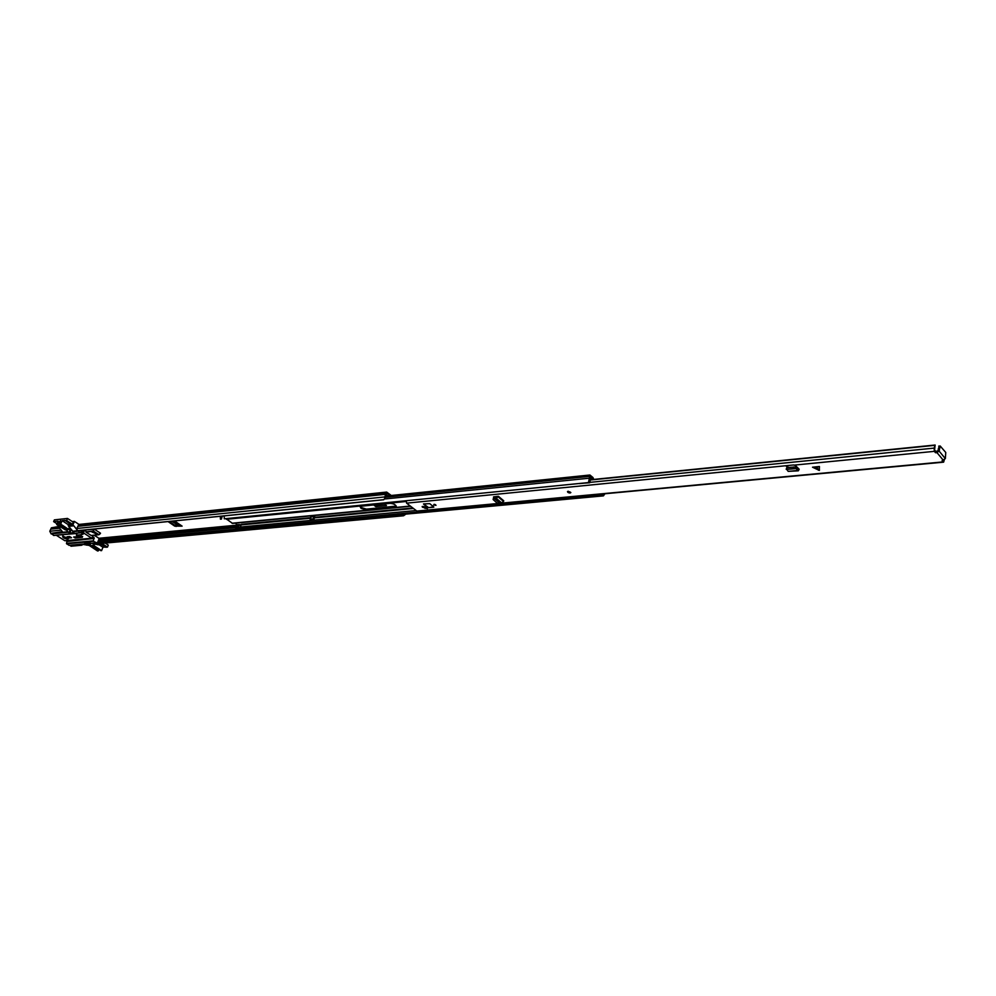 <?xml version="1.0" encoding="UTF-8"?>
<svg xmlns="http://www.w3.org/2000/svg" width="996" height="996" viewBox="0 0 996 996"><rect width="100%" height="100%" fill="white"/><g stroke="black" fill="none" stroke-linecap="round" stroke-linejoin="round"><path stroke-width="1.49" d="M171.673 521.207L177.027 524.618L180.077 524.842M385.701 495.236L386.896 495.161M391.266 495.485L386.66 492.074L384.493 497.589M374.87 504.848L375.778 506.591L373.699 504.972M181.011 525.477L174.624 525.153L174.748 526.162L182.106 526.137L174.524 520.92M169.245 521.456L174.624 525.153M405.882 514.11L403.567 515.766L96.973 543.841L99.202 538.612L98.056 537.753M390.096 495.61L386.759 493.032L385.153 497.602M387.768 495.846L386.137 494.564M385.253 495.933L385.751 495.286M375.778 506.591L386.448 505.545L384.369 503.914M168.063 521.58L174.748 526.162M386.66 492.074L79.02 524.431L76.754 528.49L77.489 530.744L383.796 499.743M76.841 530.744L383.136 499.743M81.871 544.239L81.821 545.223L82.817 544.414M70.604 545.235L70.928 546.231L81.821 545.223M70.554 545.571L81.46 544.563M58.029 526.635L51.394 527.805L49.8 531.266L50.871 533.37L62.362 531.652M61.677 530.768L61.74 532.275M50.871 533.37L62.387 532.275M403.567 515.766L403.193 514.969L404.799 514.21M96.612 543.169L403.193 514.969M384.655 504.138L375.33 505.209M67.853 539.185L68.487 538.438L62.673 536.147C62.424 537.566 64.155 538.575 67.853 539.185M63.221 536.06L64.105 537.205L68.164 538.014M79.157 536.495L73.654 537.031L75.148 537.989L75.621 536.832M92.317 531.976L96.774 534.23L92.317 531.976M91.981 532.051L96.749 533.918M94.159 535.213L98.131 537.74M85.668 529.909L93.3 529.374L93.412 531.129L98.953 534.69L100.521 533.221L94.172 529.05M85.569 530.158L86.042 532.163L91.134 535.45L98.654 534.74M100.16 533.794L98.778 534.765L91.134 535.45M84.436 530.034L83.091 534.217L76.904 535.512M93.051 535.313L91.831 538.326L83.315 532.773M92.777 537.242L91.968 537.989M93.425 537.081L93.998 537.454L92.665 538.139L93.288 538.998L92.528 537.417M96.948 542.895L93.363 541.301L93.998 537.454M91.582 543.306L97.932 544.8L102.401 544.401L100.247 543.542M102.401 544.401L102.837 543.306M81.747 544.214L89.802 545.547M90.088 544.812L86.528 545.136M90.25 544.426L84.685 542.882L88.843 542.434L90.985 543.306M69.894 536.67L68.724 536.595M66.931 540.554L66.583 543.804L69.259 545.31M60.719 527.158L58.976 527.332L62.835 532.25L50.983 533.445L53.834 535.425M68.736 524.817L68.201 525.714L73.965 532.623L69.807 533.097L67.828 531.74L62.835 532.25M67.828 531.74L66.321 529.822M69.633 536.508L67.056 536.757L68.985 538.002L71.563 537.753L69.633 536.508M69.384 537.018L68.985 538.002M80.788 535.213L82.319 537.305L75.148 537.989M77.066 533.159L76.356 535.188L80.888 534.765L83.228 532.325L80.664 532.586M56.473 535.213L76.953 533.445M81.386 530.793L82.506 531.453L81.186 531.291M82.531 530.918L81.548 530.395M81.909 531.129L82.967 530.258L83.228 532.325M91.831 538.326L65.089 540.679M64.802 540.704L56.623 535.462M69.11 528.752L71.475 529.76M65.4 527.668L64.74 528.839L57.606 524.22L56.685 524.543L58.104 521.132L53.635 521.618L54.369 519.875L67.479 518.43L73.281 522.228L72.384 524.406L70.654 524.394M68.662 524.606L70.542 524.319M59.748 526.523L58.005 526.71L58.976 527.332M68.201 525.714L68.861 524.506M58.005 526.71L58.428 525.676M101.443 543.779L96.375 544.239M81.062 531.603L83.154 530.532M81.585 530.32L80.415 532.823L77.7 530.744L72.646 531.254M76.792 529.586L73.841 525.788L68.786 526.311M73.841 525.788L68.413 525.614M72.359 521.618L74.401 521.394L72.857 525.141M74.401 521.394L79.033 524.431M105.215 543.081L108.29 545.098L107.481 547.128L105.775 547.277L101.492 544.476M99.102 549.518L98.467 550.676L91.856 546.406M93.749 543.729L93.076 545.41L89.702 545.771L97.546 550.975L98.467 550.676M105.402 547.028L102.937 547.252L101.58 550.626L93.96 545.684L94.67 543.903M100.833 550.614L101.58 550.626M107.481 547.128L102.588 543.928M102.937 547.252L99.027 544.7M93.076 545.41L93.96 545.684M100.945 550.676L94.035 546.206L91.271 546.455L98.181 550.925M60.071 523.523L58.503 522.514L60.632 520.547L59.997 524.17L67.093 528.739M70.081 529.374L71.102 529.274M56.685 524.543L65.45 529.909L68.799 529.511L60.694 524.108L62.113 520.696L65.051 520.373L70.915 524.568M72.434 524.27L66.632 520.485L67.479 518.43M57.606 524.22L58.391 522.813L59.997 523.846M60.694 524.108L60.059 524.182M64.927 520.659L66.632 520.485M53.635 521.618L56.996 523.784M68.55 524.88L62.113 520.696M64.74 528.839L67.205 528.814M96.6 533.682L92.255 531.989M361.087 508.383L366.416 510.014L396.296 506.553C395.723 504.673 393.619 503.615 389.996 503.354L361.436 506.18L360.179 506.852L361.087 508.383M396.284 506.093L366.677 509.193L361.361 507.562L360.465 506.478M232.566 523.41L410.501 506.279L232.566 523.41L225.93 518.642M235.766 528.938L237.571 525.166L235.38 523.137M238.33 527.17L235.915 529.797M235.492 529.835L235.479 528.963L236.45 528.876L236.463 529.748M237.534 524.668L238.53 525.079L236.45 528.876M220.29 516.289L220.427 519.19L221.398 519.103L221.249 516.189M222.295 516.09L221.398 519.103M593.74 479.412L592.969 477.52L589.918 475.005L588.512 482.574L224.299 518.804L224.162 515.903M593.106 479.487L590.03 476.063L588.512 482.574M593.093 495.759L239.364 528.602L239.364 529.474L603.439 495.871L604.933 493.742M604.248 493.817L603.24 495.871M239.65 528.577L241.418 524.294L310.553 517.708M310.105 515.94L310.989 516.6M314.661 516.912L313.279 515.642M238.505 524.581L241.443 524.78L238.53 524.568M240.123 528.303L238.418 527.245L238.579 525.054M310.366 518.256L241.356 524.88M314.948 516.887L313.815 519.277L313.23 518.841L314.151 516.289M313.815 519.277L310.055 519.14L311.549 516.239L313.802 516.028M310.055 519.14L313.23 518.841M589.433 478.703L590.703 476.661M590.578 478.628L589.719 482.774L579.423 483.483M593.653 495.933L592.695 494.888M589.707 482.774L588.91 482.089M592.097 479.835L590.753 478.615M579.523 483.608L589.221 482.637M593.13 495.809L602.817 494.912L601.808 494.041M591.051 495.037L592.097 494.95M592.794 495.236L591.998 495.323M812.512 467.199L815.799 467.622L819.434 466.526L812.512 467.199L819.272 470.411L819.434 466.526M423.835 506.541L422.142 506.628L422.453 507.188L427.421 508.682L423.835 506.541M429.737 503.627L423.512 503.914L428.716 507.699L433.833 507.089L429.737 503.627L423.611 504.038M433.746 505.009L436.024 505.321L433.746 505.009M567.683 492.124L570.857 492.547L567.496 491.576L568.206 491.227L570.422 492.883M406.356 500.702L406.567 503.154L793.688 464.958L795.53 465.593L799.19 469.265L798.306 470.809L797.684 470.461L797.398 468.494L798.17 469.365L798.506 468.531M786.379 465.879L787.313 467.547M406.567 503.154L417.112 511.272L943.623 462.156L944.245 460.052M942.116 460.476L943.623 462.156M942.092 460.613L945.353 458.621L938.991 450.964L936.999 452.682L935.443 452.657L935.692 451.325L939.016 450.802L940.187 445.996L945.752 452.458L945.353 458.621M591.848 479.611L935.12 445.025L934.136 448.113L934.36 451.35L935.443 452.657M493.63 497.813L493.568 496.867L498.398 496.294L496.357 498.423L495.473 498.423L495.896 497.328L497.415 496.394M499.494 502.88L494.265 498.486L493.12 499.531L497.191 503.154L501.723 502.943L503.764 500.826L498.398 496.294M935.12 445.025L934.597 450.018L935.692 451.325M788.359 467.448L787.014 465.618M424.993 507.163L426.761 507.885M494.726 497.365L494.053 496.805M590.479 479.997L934.472 445.374M939.502 450.043L937.547 450.939M939.116 446.357L938.095 450.18M786.915 469.029L786.902 467.585L786.168 469.228L796.065 468.556L796.29 467.236L797.398 468.494M798.306 470.809L788.197 471.369L786.765 469.44L796.041 468.556L797.061 469.689M796.041 468.556L796.29 467.236M795.493 468.444L795.48 467L796.165 467.149M795.48 467L786.902 467.585M786.168 469.228L786.79 469.452M495.473 498.423L494.24 498.473L494.502 497.365L495.896 497.328M494.277 498.336L494.502 497.365M493.593 498.847L494.352 497.415M493.518 497.863L493.12 499.531M568.704 491.7L569.774 491.999M424.396 506.74L422.254 506.491M433.559 507.201L428.666 507.661L433.609 506.79L429.674 503.627M434.505 504.374L435.252 504.611M99.102 538.251L237.621 525.091M78.348 524.979L386 492.721M77.825 526.249L385.502 494.228M77.763 526.336L385.427 494.327M76.754 528.49L385.116 496.892M49.8 531.266L61.142 530.096M50.808 529.137L59.673 528.216M50.883 529.05L59.611 528.141M51.394 527.805L58.552 527.058M98.081 541.961L235.479 529.237M237.845 529.013L239.364 528.876M98.616 540.455L236.712 527.519M98.691 539.869L236.737 526.896M99.202 538.612L237.235 525.527M176.093 526.473L176.466 525.739M178.496 525.079L172.706 521.107L178.421 525.079M86.042 532.163L93.412 531.129L85.843 531.889M93.749 529.1L93.574 531.403L98.629 534.728L100.509 533.234M92.13 537.79L92.665 538.139L91.869 538.214M91.694 538.238L66.993 540.591M68.973 545.335L85.855 543.779M67.23 541.475L94.222 538.425M82.319 537.305L82.643 536.52M67.952 532.2L51.107 533.893M70.293 529.511L68.923 532.823M69.807 533.097L71.177 529.785M89.702 545.771L90.698 543.33L95.765 542.87M93.363 541.301L66.583 543.804M93.238 540.853L66.458 543.355M53.547 535.45L80.265 532.785M77.825 531.192L72.77 531.702M89.852 545.696L90.798 543.368L95.915 542.907M69.434 527.133L68.575 529.225M68.749 529.374L69.583 527.332M64.454 529.088L57.32 524.469M80.439 536.558L78.995 536.346L80.439 536.558M78.896 536.172L80.502 536.807M366.677 509.193L366.416 510.014M365.756 509.193L395.972 506.267M226.416 519.29L406.019 501.498M231.981 523.236L410.215 506.055M236.712 527.357L237.683 527.27M237.571 525.166L238.53 525.079M385.141 497.315L589.221 476.412M384.257 499.021L588.748 478.254M240.596 526.996L415.905 510.562M314.3 517.883L413.278 508.483M314.487 517.335L412.655 507.985M241.082 525.191L238.218 525.465M238.418 527.245L240.596 527.046M310.839 516.899L314.001 516.6M395.238 506.429L394.964 507.25M816.334 467.51L819.521 470.075M416.577 511.097L943.162 461.907M943.374 460.326L936.999 452.682M794.484 465.082L934.36 451.35M589.831 482.375L934.136 448.113M936.115 451.462L935.867 452.782M938.357 448.474L939.813 448.325M423.686 504.213L427.62 507.362M425.404 507.412L425.068 508.458M797.46 468.568L798.456 468.481M786.417 466.489L786.454 465.817M793.488 468.394L793.476 466.95M788.197 471.369L797.684 470.461M501.723 502.943L496.357 498.423M503.553 501.436L498.187 496.904M818.488 470.174L815.301 467.61M569.961 493.02C570.969 492.373 570.409 491.875 568.28 491.526C567.272 492.173 567.832 492.671 569.961 493.02M568.455 491.675L569.787 492.858L568.455 491.675M568.305 491.7L570.11 492.211M433.92 504.96L435.588 504.798L433.92 504.96M433.995 504.35L435.688 504.885M181.882 526.075L174.4 520.933M98.953 534.69L91.258 535.487M86.005 543.816L69.122 545.372M81.224 535.487L80.9 536.296M64.952 540.741L91.644 538.201M80.415 532.823L53.697 535.487M93.998 546.206L100.87 550.664M68.799 529.511L69.658 527.432M67.13 528.801L59.997 524.17M79.07 535.375L78.945 536.321L80.701 536.707L81.199 535.475M365.656 509.18L396.035 506.242M235.703 529.822L236.662 529.735M385.191 496.12L589.918 475.005M239.575 529.474L603.439 495.871M938.058 450.18L939.514 450.043M938.718 446.133L940.187 445.996M797.933 467.921L796.974 468.008M570.123 492.335L568.23 491.812M427.645 507.35L423.723 504.2M433.932 504.424L435.688 504.984"/></g></svg>
